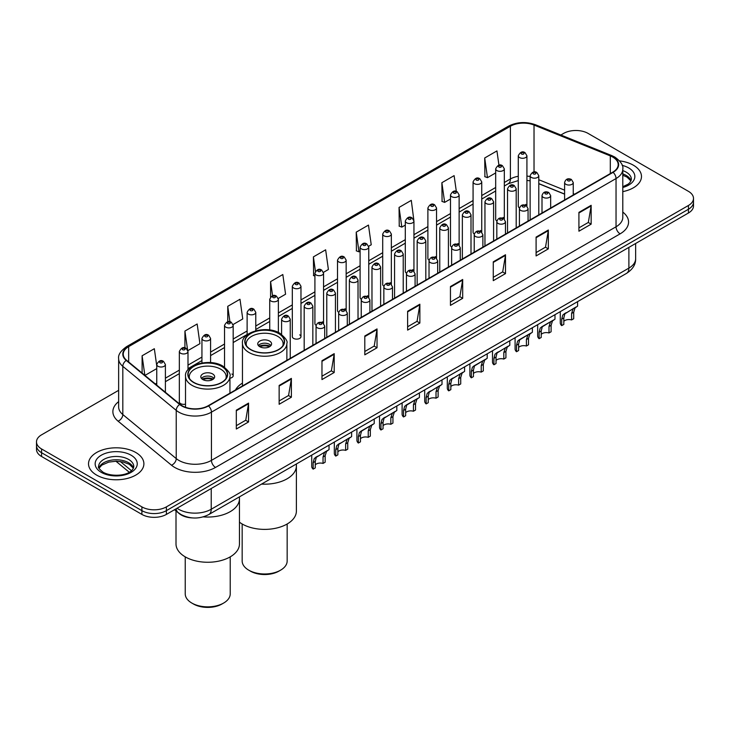 <?xml version="1.0" encoding="UTF-8"?>
<svg xmlns="http://www.w3.org/2000/svg" width="730" height="730" viewBox="0 0 730 730"><rect width="100%" height="100%" fill="white"/><g stroke="black" fill="none" stroke-linecap="round" stroke-linejoin="round"><path stroke-width="1.09" d="M242.46 383.086A30.569 17.648 0 0 0 235.471 389.984M503.061 217.458A4.325 2.5 0 0 1 504.32 219.119L504.33 168.831A4.325 2.5 180 0 1 501.656 171.139A4.325 2.5 180 0 1 496.938 170.601A4.325 2.5 180 0 1 495.679 168.831L495.679 219.228A4.325 2.5 0 0 0 496.893 220.962M481.736 232.167L481.736 181.879A4.325 2.5 180 0 1 479.062 184.188A4.325 2.5 180 0 1 474.345 183.641A4.325 2.5 180 0 1 473.077 181.879L473.077 232.268A4.325 2.5 0 0 0 474.299 234.011M457.865 243.546A4.325 2.5 0 0 1 459.134 245.207L459.134 194.928A4.325 2.5 180 0 1 456.469 197.228A4.325 2.5 180 0 1 451.751 196.689A4.325 2.5 180 0 1 450.483 194.928L450.483 245.316A4.325 2.5 0 0 0 451.706 247.05M435.272 256.595A4.325 2.5 0 0 1 436.54 258.247L436.54 207.968A4.325 2.5 180 0 1 433.866 210.276A4.325 2.5 180 0 1 429.158 209.738A4.325 2.5 180 0 1 427.889 207.968L427.889 258.365A4.325 2.5 0 0 0 429.103 260.099M412.678 269.644A4.325 2.5 0 0 1 413.937 271.295L413.946 221.017A4.325 2.5 180 0 1 411.273 223.325A4.325 2.5 180 0 1 406.564 222.778A4.325 2.5 180 0 1 405.296 221.017L405.296 271.405A4.325 2.5 0 0 0 406.51 273.148M391.353 284.344L391.353 234.056A4.325 2.5 180 0 1 388.679 236.365A4.325 2.5 180 0 1 383.962 235.826A4.325 2.5 180 0 1 382.702 234.056L382.702 284.454A4.325 2.5 0 0 0 383.916 286.187M367.491 295.732A4.325 2.5 0 0 1 368.75 297.384L368.76 247.105A4.325 2.5 180 0 1 366.086 249.414A4.325 2.5 180 0 1 361.368 248.875A4.325 2.5 180 0 1 360.1 247.105L360.1 297.493A4.325 2.5 0 0 0 361.323 299.236M344.888 308.781A4.325 2.5 0 0 1 346.157 310.433L346.157 260.154A4.325 2.5 180 0 1 343.492 262.462A4.325 2.5 180 0 1 338.775 261.915A4.325 2.5 180 0 1 337.506 260.154L337.506 310.542A4.325 2.5 0 0 0 338.729 312.276M322.295 321.82A4.325 2.5 0 0 1 323.563 323.472L323.563 273.193A4.325 2.5 180 0 1 320.89 275.502A4.325 2.5 180 0 1 316.181 274.964A4.325 2.5 180 0 1 314.913 273.193L314.913 323.591A4.325 2.5 0 0 0 316.126 325.325M300.97 336.63L300.97 286.242A4.325 2.5 180 0 1 298.296 288.551A4.325 2.5 180 0 1 293.588 288.003A4.325 2.5 180 0 1 292.319 286.242L292.319 336.63A4.325 2.5 0 0 0 293.588 338.401A4.325 2.5 0 0 0 298.296 338.939A4.325 2.5 0 0 0 300.97 336.63A4.325 2.5 0 0 0 299.702 334.869M187.993 369.873L187.993 351.468A4.325 2.5 180 0 1 185.32 353.776A4.325 2.5 180 0 1 180.611 353.238A4.325 2.5 180 0 1 179.343 351.468L179.343 401.856A4.325 2.5 0 0 0 180.611 403.626A4.325 2.5 0 0 0 185.52 404.119M525.655 204.418A4.325 2.5 0 0 1 526.914 206.07L526.923 155.791A4.325 2.5 180 0 1 524.25 158.1A4.325 2.5 180 0 1 519.541 157.552A4.325 2.5 180 0 1 518.273 155.791L518.273 206.179A4.325 2.5 0 0 0 519.486 207.913M564.6 194.162L538.795 183.732M481.727 232.158A4.325 2.5 0 0 0 480.468 230.507M391.344 284.344A4.325 2.5 0 0 0 390.085 282.683M229.941 378.186A4.325 2.5 0 0 0 233.18 375.767A4.325 2.5 0 0 0 231.912 374.006M192.291 517.908A17.301 9.992 180 0 1 179.325 513.664L174.525 509.713M118.643 390.331L41.564 434.825A17.301 9.992 0 0 0 36.5 441.887L36.5 449.424A17.301 9.992 0 0 0 41.564 456.487L141.903 514.413A17.301 9.992 0 0 0 166.376 514.413L688.436 213.005A17.301 9.992 0 0 0 693.5 205.942L693.5 202.173A17.301 9.992 0 0 1 688.436 209.245A17.301 9.992 0 0 0 693.5 202.173L693.5 198.414A17.301 9.992 0 0 0 688.436 191.342L588.097 133.417A17.301 9.992 0 0 0 563.624 133.417L560.868 135.013M36.5 441.887A17.301 9.992 0 0 0 41.564 448.959L141.903 506.885A17.301 9.992 0 0 0 166.376 506.885L166.376 510.653L688.436 209.245L166.376 510.653A17.301 9.992 0 0 1 141.903 510.653A17.301 9.992 0 0 0 166.376 510.653L166.376 514.413M41.564 448.959L41.564 452.719L141.903 510.653L41.564 452.719A17.301 9.992 0 0 1 36.5 445.656A17.301 9.992 0 0 0 41.564 452.719L41.564 456.487M633.375 165.208A27.685 15.987 0 0 0 619.542 160.874A27.685 15.987 0 0 1 633.375 165.208A27.685 15.987 0 0 1 641.478 176.514A27.685 15.987 0 0 0 633.375 165.208M135.78 452.49A27.685 15.987 0 0 0 105.613 449.023A27.685 15.987 0 0 0 88.522 463.787A27.685 15.987 0 0 0 96.625 475.093A27.685 15.987 0 0 0 126.801 478.561A27.685 15.987 0 0 0 143.892 463.787A27.685 15.987 0 0 0 135.78 452.49A27.685 15.987 0 0 0 105.613 449.023A27.685 15.987 0 0 0 88.522 463.787A27.685 15.987 0 0 0 96.625 475.093A27.685 15.987 0 0 0 126.801 478.561A27.685 15.987 0 0 0 143.892 463.787A27.685 15.987 0 0 0 135.78 452.49M612.771 157.087A18.46 10.658 180 0 1 618.182 164.615A18.46 10.658 180 0 1 612.771 172.152L208.178 405.743A18.46 10.658 180 0 1 180.009 404.32L126.591 360.282A18.46 10.658 180 0 1 123.251 354.169A18.46 10.658 180 0 1 128.662 346.631L510.389 126.244A18.46 10.658 180 0 1 534.022 125.049L610.307 155.892A18.46 10.658 180 0 1 612.771 157.087M613.1 156.895A18.916 10.923 0 0 0 610.572 155.672L534.287 124.83A18.916 10.923 0 0 0 510.06 126.053L128.334 346.44A18.916 10.923 0 0 0 126.217 360.428L179.626 404.475A18.916 10.923 0 0 0 208.506 405.935L613.1 172.344A18.916 10.923 0 0 0 613.1 156.895M236.319 410.169L236.319 429.012L248.556 421.949L248.556 403.106L236.319 410.169M236.319 425.672L245.745 420.224L248.51 403.736A4.617 2.664 -120 0 0 248.556 403.106M245.663 420.279L248.556 421.949M279.143 385.449L279.143 404.283L291.38 397.22L291.38 378.386L279.143 385.449M279.143 400.943L288.569 395.505L291.334 379.007A4.617 2.664 -120 0 0 291.38 378.386M288.487 395.55L291.38 397.22M321.966 360.72L321.966 379.563L334.203 372.501L334.203 353.658L321.966 360.72M321.966 376.215L331.393 370.776L334.157 354.287A4.617 2.664 -120 0 0 334.203 353.658M331.31 370.822L334.203 372.501M364.799 336.001L364.799 354.835L377.036 347.772L377.036 328.929L364.799 336.001M364.799 351.495L374.216 346.057L376.981 329.559A4.617 2.664 -120 0 0 377.036 328.929M374.134 346.102L377.036 347.772M578.917 212.375L578.917 231.209L591.154 224.146L591.154 205.312L578.917 212.375M578.917 227.869L588.343 222.431L591.108 205.933A4.617 2.664 -120 0 0 591.154 205.312M588.261 222.477L591.154 224.146M536.094 237.095L536.094 255.938L548.33 248.875L548.33 230.032L536.094 237.095M536.094 252.598L545.52 247.151L548.285 230.662A4.617 2.664 -120 0 0 548.33 230.032M545.438 247.205L548.33 248.875M493.27 261.824L493.27 280.658L505.507 273.595L505.507 254.761L493.27 261.824M493.27 277.318L502.696 271.879L505.461 255.381A4.617 2.664 -120 0 0 505.507 254.761M502.614 271.925L505.507 273.595M450.446 286.552L450.446 305.386L462.683 298.324L462.683 279.48L450.446 286.552M450.446 302.047L459.873 296.599L462.628 280.11A4.617 2.664 -120 0 0 462.683 279.48M459.791 296.654L462.683 298.324M407.623 311.272L407.623 330.115L419.859 323.043L419.859 304.209L407.623 311.272M407.623 326.766L417.049 321.328L419.805 304.83A4.617 2.664 -120 0 0 419.859 304.209M416.967 321.373L419.859 323.043M622.79 191.625A27.685 15.987 0 0 0 641.478 176.514A27.685 15.987 0 0 1 622.79 191.625M166.376 506.885L688.436 205.477A17.301 9.992 0 0 0 693.5 198.414M233.08 324.531L242.752 318.946L239.987 299.263L227.76 306.326L227.76 321.775M187.884 350.628L199.929 343.675L197.164 323.992L184.927 331.055L184.927 347.9M156.749 365.839L154.34 348.712L142.104 355.775L142.104 373.066M368.65 246.266L371.232 244.769L368.468 225.086L356.231 232.149L356.432 250.874M413.837 220.168L411.291 200.367L399.054 207.429L399.255 226.154M456.332 191.433L454.115 175.638L441.878 182.701L442.079 201.425M498.946 165.217L496.938 150.918L484.711 157.981L484.902 176.706M278.267 298.442L285.576 294.217L282.82 274.535L270.584 281.607L270.584 297.019M323.454 272.354L328.4 269.498L325.644 249.815L313.407 256.878L313.599 275.602M314.913 276.095L313.407 275.529M313.407 256.878L315.442 271.377M356.231 232.149L358.996 251.832L360.1 251.193M358.996 251.832L356.231 250.801M399.054 207.429L401.819 227.112L405.296 225.105M401.819 227.112L399.054 226.081M441.878 182.701L444.643 202.383L450.483 199.016M444.643 202.383L441.878 201.352M484.711 157.981L487.467 177.664L495.679 172.928M487.467 177.664L484.711 176.633M270.584 281.607L272.573 295.778M227.76 306.326L229.923 321.766M184.927 331.055L187.564 349.816M144.951 375.412L156.749 368.604M142.104 355.775L144.85 375.329M261.55 484.09A31.728 18.314 0 0 0 296.389 465.859A31.728 18.314 180 0 1 287.1 478.816A31.728 18.314 180 0 1 261.55 484.09M278.531 333.528A19.61 11.324 0 0 0 257.161 331.073A19.61 11.324 0 0 0 245.052 341.53A19.61 11.324 0 0 0 250.801 349.533A19.61 11.324 0 0 0 272.171 351.988A19.61 11.324 0 0 0 284.28 341.53A19.61 11.324 0 0 0 278.531 333.528M246.512 345.819A18.46 10.658 180 0 1 246.211 343.885A18.46 10.658 180 0 1 257.608 334.039A18.46 10.658 180 0 1 277.719 336.348A18.46 10.658 180 0 1 283.121 343.885A18.46 10.658 180 0 1 282.82 345.819M269.562 341.056A6.926 3.997 0 0 0 262.015 340.189A6.926 3.997 0 0 0 257.745 343.885A6.926 3.997 0 0 0 259.771 346.713A6.926 3.997 0 0 0 267.317 347.58A6.926 3.997 0 0 0 271.587 343.885A6.926 3.997 0 0 0 269.562 341.056M270.976 345.536A6.926 3.997 0 0 0 269.562 344.359A6.926 3.997 0 0 0 258.365 345.536M259.077 346.239A9.225 5.329 180 0 1 269.854 346.075L269.854 346.531M259.834 346.741A8.076 4.663 180 0 1 269.023 346.549L269.854 346.075M268.886 347.051L269.023 346.549M239.458 522.187A31.728 18.314 -0 0 0 287.1 524.03A31.728 18.314 -0 0 0 296.389 511.073L296.389 463.979M242.168 523.994L242.168 560.996A22.493 12.985 -0 0 0 248.757 570.176A22.493 12.985 -0 0 0 280.576 570.176L280.576 570.176A22.493 12.985 -0 0 0 287.164 560.996L287.164 523.994M248.757 570.176L250.39 571.125A20.184 11.653 -0 0 0 278.942 571.125L280.576 570.176L278.942 571.125M203.25 516.867A31.728 18.314 0 0 0 239.458 498.736A31.728 18.314 180 0 1 230.16 511.684A31.728 18.314 180 0 1 203.25 516.867M221.601 366.396A19.61 11.324 0 0 0 200.221 363.941A19.61 11.324 0 0 0 188.121 374.399A19.61 11.324 0 0 0 193.861 382.41A19.61 11.324 0 0 0 215.231 384.865A19.61 11.324 0 0 0 227.34 374.399A19.61 11.324 0 0 0 221.601 366.396M189.581 378.688A18.46 10.658 180 0 1 189.271 376.762A18.46 10.658 180 0 1 200.668 366.916A18.46 10.658 180 0 1 220.779 369.225A18.46 10.658 180 0 1 226.19 376.762A18.46 10.658 180 0 1 225.88 378.688M212.622 373.933A6.926 3.997 0 0 0 205.084 373.066A6.926 3.997 0 0 0 200.805 376.762A6.926 3.997 0 0 0 202.84 379.582A6.926 3.997 0 0 0 210.377 380.449A6.926 3.997 0 0 0 214.647 376.762A6.926 3.997 0 0 0 212.622 373.933M214.036 378.405A6.926 3.997 0 0 0 212.622 377.227A6.926 3.997 0 0 0 201.425 378.405M202.137 379.116A9.225 5.329 180 0 1 212.914 378.943L212.914 379.408M202.894 379.618A8.076 4.663 180 0 1 212.083 379.427L212.914 378.943M211.946 379.928L212.083 379.427M176.003 510.927L176.003 543.95A31.728 18.314 -0 0 0 195.585 560.868A31.728 18.314 -0 0 0 230.16 556.899A31.728 18.314 -0 0 0 239.458 543.95L239.458 496.847M185.237 556.862L185.237 593.873A22.493 12.985 -0 0 0 191.826 603.053A22.493 12.985 -0 0 0 223.636 603.053L223.636 603.053A22.493 12.985 -0 0 0 230.224 593.873L230.224 556.862M191.826 603.053L193.45 603.993A20.184 11.653 -0 0 0 222.002 603.993L223.636 603.053L222.002 603.993M563.815 321.346A5.767 3.331 180 0 1 571.599 319.932L571.599 313.471L573.004 309.109L573.999 308.179L564.847 313.818L563.815 317.961L563.815 324.421L561.708 325.635A8.651 4.991 180 0 1 560.275 322.879L560.275 311.619M561.708 325.635L561.708 319.174L562.812 314.995L574.702 307.777M577.585 301.636L577.585 306.116L575.048 307.932L573.698 312.257L573.698 318.718L571.599 319.932M564.089 313.9L566.188 312.695L564.089 313.9M541.222 334.386A5.767 3.331 180 0 1 548.996 332.971L548.996 326.52L550.411 322.149L551.405 321.227L543.595 325.735L542.253 326.857L541.222 331.009L541.222 337.47L539.114 338.684A8.651 4.991 180 0 1 537.682 335.928L537.682 324.668M539.114 338.684L539.114 332.223L540.218 328.035L552.099 320.826M554.983 314.676L554.983 319.156L552.455 320.972L551.104 325.306L551.104 331.758L548.996 332.971M541.496 326.949L543.595 325.735L541.496 326.949M518.629 347.434A5.767 3.331 180 0 1 526.403 346.02L526.403 339.56L527.817 335.198L528.812 334.267L520.992 338.784L519.66 339.906L518.629 344.058L518.629 350.51L516.521 351.732A8.651 4.991 180 0 1 515.088 348.976L515.088 337.716M516.521 351.732L516.521 345.272L517.625 341.083L529.505 333.865M532.389 327.724L532.389 332.205L529.852 334.021L528.511 338.346L528.511 344.806L526.403 346.02M518.902 339.998L520.992 338.784L518.902 339.998M496.026 360.483A5.767 3.331 180 0 1 503.81 359.069L503.81 352.608L505.224 348.246L506.219 347.316L497.066 352.955L496.026 357.098L496.026 363.558L493.927 364.772A8.651 4.991 180 0 1 492.495 362.016L492.495 350.756M493.927 364.772L493.927 358.311L495.022 354.132L506.912 346.914M509.795 340.764L509.795 345.254L507.259 347.069L505.917 351.395L505.917 357.855L503.81 359.069M496.3 353.037L498.398 351.833L496.3 353.037M473.432 373.523A5.767 3.331 180 0 1 481.216 372.108L481.216 365.648L482.63 361.286L483.625 360.365L475.805 364.872L474.473 365.995L473.432 370.147L473.432 376.607L471.334 377.821A8.651 4.991 180 0 1 469.892 375.065L469.892 363.805M471.334 377.821L471.334 371.36L472.429 367.172L484.318 359.963M487.202 353.813L487.202 358.293L484.665 360.109L483.315 364.434L483.315 370.895L481.216 372.108M473.706 366.086L475.805 364.872L473.706 366.086M450.839 386.571A5.767 3.331 180 0 1 458.623 385.157L458.623 378.697L460.028 374.335L461.022 373.404L451.87 379.043L450.839 383.186L450.839 389.647L448.731 390.86A8.651 4.991 180 0 1 447.298 388.114L447.298 376.853M448.731 390.86L448.731 384.409L449.835 380.221L461.716 373.003M464.608 366.862L464.608 371.342L462.072 373.158L460.721 377.483L460.721 383.943L458.623 385.157M451.113 379.135L453.211 377.921L451.113 379.135M428.245 399.611A5.767 3.331 180 0 1 436.02 398.206L436.02 391.745L437.434 387.374L438.429 386.453L429.276 392.092L428.245 396.235L428.245 402.695L426.137 403.909A8.651 4.991 180 0 1 424.705 401.153L424.705 389.893M426.137 403.909L426.137 397.448L427.242 393.269L439.122 386.051M442.006 379.901L442.006 384.382L439.478 386.197L438.128 390.532L438.128 396.992L436.02 398.206M428.519 392.174L430.618 390.961L428.519 392.174M405.652 412.66A5.767 3.331 180 0 1 413.426 411.245L413.426 404.785L414.841 400.423L415.835 399.493L408.015 404.009L406.683 405.132L405.652 409.284L405.652 415.744L403.544 416.958A8.651 4.991 180 0 1 402.111 414.202L402.111 402.942M403.544 416.958L403.544 410.497L404.648 406.309L416.529 399.1M419.412 392.95L419.412 397.43L416.876 399.246L415.534 403.571L415.534 410.032L413.426 411.245M405.926 405.223L408.015 404.009L405.926 405.223M383.049 425.709A5.767 3.331 180 0 1 390.833 424.294L390.833 417.834L392.247 413.472L393.242 412.541L384.089 418.18L383.049 422.323L383.049 428.784L380.951 429.997A8.651 4.991 180 0 1 379.518 427.242L379.518 415.981M380.951 429.997L380.951 423.537L382.046 419.358L393.935 412.14M396.819 405.999L396.819 410.479L394.282 412.295L392.941 416.62L392.941 423.081L390.833 424.294M383.323 418.263L385.422 417.058L383.323 418.263M360.456 438.748A5.767 3.331 180 0 1 368.239 437.334L368.239 430.882L369.654 426.512L370.648 425.59L362.828 430.098L361.496 431.22L360.456 435.372L360.456 441.832L358.357 443.046A8.651 4.991 180 0 1 356.915 440.29L356.915 429.03M358.357 443.046L358.357 436.586L359.452 432.397L371.342 425.188M374.225 419.038L374.225 423.519L371.689 425.334L370.338 429.66L370.338 436.12L368.239 437.334M360.729 431.311L362.828 430.098L360.729 431.311M337.862 451.797A5.767 3.331 180 0 1 345.646 450.383L345.646 443.922L347.051 439.56L348.046 438.63L338.893 444.269L337.862 448.421L337.862 454.872L335.754 456.095A8.651 4.991 180 0 1 334.322 453.339L334.322 442.079M335.754 456.095L335.754 449.634L336.858 445.446L348.739 438.228M351.632 432.087L351.632 436.567L349.095 438.383L347.745 442.709L347.745 449.169L345.646 450.383M338.136 444.36L340.235 443.147L338.136 444.36M315.269 464.846A5.767 3.331 180 0 1 323.043 463.431L323.043 456.971L324.458 452.609L325.452 451.678L316.3 457.318L315.269 461.46L315.269 467.921L313.161 469.135A8.651 4.991 180 0 1 311.728 466.379L311.728 455.118M313.161 469.135L313.161 462.674L314.265 458.495L326.146 451.277M329.029 445.127L329.029 449.616L326.502 451.432L325.151 455.757L325.151 462.218L323.043 463.431M315.543 457.4L317.641 456.195L315.543 457.4M177.061 508.244A23.068 13.322 0 0 0 178.613 509.239A23.068 13.322 0 0 0 211.235 509.239L628.886 268.111A23.068 13.322 0 0 0 635.638 258.694C635.812 264.415 632.764 269.315 626.495 273.394L208.844 514.522A11.534 6.661 60 0 0 211.235 509.239L211.235 488.516M628.886 247.388L628.886 268.111A11.534 6.661 60 0 1 626.495 273.394M176.122 508.792A11.534 7.72 129.5 0 0 178.138 512.542L174.634 509.649M688.436 213.005L688.436 205.477M141.903 514.413L141.903 506.885M120.258 461.479L131.464 470.722M622.79 212.083A28.844 16.653 180 0 1 620.117 233.846L215.523 467.437A5.767 3.331 60 0 1 211.445 460.374L616.038 226.784A23.068 13.322 0 0 0 622.79 217.367L622.79 169.141A23.068 13.322 180 0 1 616.038 178.558A5.767 3.331 -120 0 0 613.1 172.344M215.523 467.437A28.844 16.653 180 0 1 174.735 467.437A28.844 16.653 180 0 1 171.504 465.22L118.087 421.173A28.844 16.653 180 0 1 118.643 401.637M178.814 460.374A23.068 13.322 0 0 0 211.445 460.374L211.445 412.149A23.068 13.322 180 0 1 176.231 410.37L122.813 366.332A23.068 13.322 180 0 1 118.643 358.685L118.643 406.911A23.068 13.322 0 0 0 122.813 414.558L176.231 458.595A23.068 13.322 0 0 0 178.814 460.374M622.79 169.141C623.566 165.537 620.911 161.512 614.842 157.078L611.813 155.609A5.767 2.701 112 0 0 610.572 155.672M611.813 155.609L535.528 124.766C525.974 121.39 516.904 121.883 508.317 126.244A5.767 3.331 60 0 1 510.06 126.053M128.334 346.44A5.767 3.331 -120 0 0 126.591 346.631C120.605 350.929 117.95 354.953 118.643 358.685M126.217 360.428A5.767 3.86 129.5 0 0 122.813 366.332L122.813 414.558A5.767 3.86 -50.5 0 1 118.087 421.173M535.528 124.766A5.767 2.701 112 0 0 534.287 124.83M179.626 404.475A5.767 3.86 129.5 0 0 176.231 410.37L176.231 458.595A5.767 3.86 -50.5 0 1 171.504 465.22M208.506 405.935A5.767 3.331 60 0 1 211.445 412.149L616.038 178.558L616.038 226.784A5.767 3.331 60 0 0 620.117 233.846M128.662 346.631L128.662 361.989M610.307 155.892L610.307 173.576M534.022 125.049L534.022 171.988M574.592 194.198L573.251 193.66M564.6 190.156L538.795 179.726M530.135 176.596A18.46 10.658 0 0 0 526.923 176.058M518.273 176.295A18.46 10.658 0 0 0 510.389 178.987L504.33 182.491M510.389 126.244L510.389 178.987A10.384 5.995 60 0 1 508.235 183.741L504.33 186.004M495.679 187.482L481.736 195.54M473.077 200.531L459.134 208.579M450.483 213.58L436.54 221.628M427.889 226.619L413.946 234.668M405.296 239.668L391.353 247.716M382.702 252.708L368.76 260.765M360.1 265.757L346.157 273.805M337.506 278.805L323.563 286.853M314.913 291.845L300.97 299.902M292.319 304.894L278.376 312.942M269.726 317.942L255.774 325.991M247.123 330.982L233.18 339.03M224.53 344.031L210.587 352.079M201.936 357.07L187.993 365.128M179.343 370.119L165.4 378.167M156.749 383.168L155.335 383.98M407.623 311.874L419.805 304.83M450.446 287.146L462.628 280.11M493.27 262.417L505.461 255.381M536.094 237.697L548.285 230.662M578.917 212.968L591.108 205.933M364.799 336.594L376.981 329.559M321.966 361.323L334.157 354.287M279.143 386.042L291.334 379.007M236.319 410.771L248.51 403.736M631.085 180.785A17.584 10.147 0 0 0 626.221 175.456A17.584 10.147 0 0 0 622.79 173.913M622.79 186.716L628.11 184.179L629.935 182.573L631.377 179.334A17.584 10.147 0 0 0 626.221 172.161A17.584 10.147 0 0 0 622.79 170.619M622.79 187.491A21.042 12.145 0 0 0 628.676 167.918A21.042 12.145 0 0 0 622.17 165.363M250.6 349.652A19.902 11.488 0 0 0 278.741 349.652A19.902 11.488 0 0 0 278.741 333.409A19.902 11.488 0 0 0 250.6 333.409A19.902 11.488 0 0 0 250.6 349.652M286.872 360.31L286.872 343.41A22.21 12.821 180 0 1 273.166 355.264A22.21 12.821 180 0 1 248.966 352.48A22.21 12.821 180 0 1 242.46 343.41L242.46 385.951M193.66 382.529A19.902 11.488 0 0 0 221.801 382.529A19.902 11.488 0 0 0 221.801 366.277A19.902 11.488 0 0 0 193.66 366.277A19.902 11.488 0 0 0 193.66 382.529M229.941 393.187L229.941 376.288A22.21 12.821 180 0 1 216.226 388.132A22.21 12.821 180 0 1 192.026 385.349A22.21 12.821 180 0 1 185.52 376.288L185.52 407.313M133.49 468.067A17.584 10.147 0 0 0 128.635 462.738A17.584 10.147 0 0 0 110.987 460.219A17.584 10.147 0 0 0 98.915 468.067M128.635 459.435A17.584 10.147 0 0 0 109.482 457.236A17.584 10.147 0 0 0 98.623 466.616C97.701 467.163 99.18 469.025 103.058 472.21C112.091 477.493 132.194 476.024 133.791 466.616A17.584 10.147 0 0 0 128.635 459.435M101.324 472.383A21.042 12.145 0 0 0 131.081 472.383A21.042 12.145 0 0 0 131.081 455.201A21.042 12.145 0 0 0 101.324 455.201A21.042 12.145 0 0 0 101.324 472.383M565.869 184.307A4.325 2.5 180 0 1 564.6 182.536C565.704 178.987 567.967 177.956 571.389 179.452L573.251 182.536A4.325 2.5 180 0 1 570.586 184.845A4.325 2.5 180 0 1 565.869 184.307M569.947 179.598A1.442 0.83 0 0 0 567.913 179.598A1.442 0.83 0 0 0 567.913 180.775A1.442 0.83 0 0 0 569.947 180.775A1.442 0.83 0 0 0 569.947 179.598M573.999 308.179L576.098 306.965M571.599 313.471L573.698 312.257M561.708 319.174L563.815 317.961M543.275 197.346A4.325 2.5 180 0 1 542.007 195.585C543.111 192.036 545.374 191.004 548.796 192.501L550.657 195.585A4.325 2.5 180 0 1 547.993 197.894A4.325 2.5 180 0 1 543.275 197.346M547.354 192.638A1.442 0.83 0 0 0 545.31 192.638A1.442 0.83 0 0 0 545.31 193.815A1.442 0.83 0 0 0 547.354 193.815A1.442 0.83 0 0 0 547.354 192.638M551.405 321.227L553.504 320.014M548.996 326.52L551.104 325.306M539.114 332.223L541.222 331.009M520.682 210.395A4.325 2.5 180 0 1 519.413 208.625C520.517 205.075 522.78 204.053 526.202 205.541L528.064 208.625A4.325 2.5 180 0 1 525.39 210.933A4.325 2.5 180 0 1 520.682 210.395M524.76 205.687A1.442 0.83 0 0 0 522.716 205.687A1.442 0.83 0 0 0 522.716 206.864A1.442 0.83 0 0 0 524.76 206.864A1.442 0.83 0 0 0 524.76 205.687M528.812 334.267L530.911 333.062M526.403 339.56L528.511 338.346M516.521 345.272L518.629 344.058M498.088 223.444A4.325 2.5 180 0 1 496.82 221.674C497.924 218.124 500.187 217.093 503.609 218.589L505.47 221.674A4.325 2.5 180 0 1 502.797 223.982A4.325 2.5 180 0 1 498.088 223.444M502.167 218.726A1.442 0.83 0 0 0 500.123 218.726A1.442 0.83 0 0 0 500.123 219.903A1.442 0.83 0 0 0 502.167 219.903A1.442 0.83 0 0 0 502.167 218.726M506.219 347.316L508.317 346.102M503.81 352.608L505.917 351.395M493.927 358.311L496.026 357.098M475.486 236.484A4.325 2.5 180 0 1 474.226 234.722C475.33 231.173 477.593 230.142 481.006 231.629L482.877 234.722A4.325 2.5 180 0 1 480.203 237.031A4.325 2.5 180 0 1 475.486 236.484M479.564 231.775A1.442 0.83 0 0 0 477.53 231.775A1.442 0.83 0 0 0 477.53 232.952A1.442 0.83 0 0 0 479.564 232.952A1.442 0.83 0 0 0 479.564 231.775M483.625 360.365L485.724 359.151M481.216 365.648L483.315 364.434M471.334 371.36L473.432 370.147M452.892 249.532A4.325 2.5 180 0 1 451.624 247.762C452.728 244.212 454.991 243.19 458.413 244.678L460.274 247.762A4.325 2.5 180 0 1 457.61 250.071A4.325 2.5 180 0 1 452.892 249.532M456.971 244.824A1.442 0.83 0 0 0 454.936 244.824A1.442 0.83 0 0 0 454.936 246.001A1.442 0.83 0 0 0 456.971 246.001A1.442 0.83 0 0 0 456.971 244.824M461.022 373.404L463.121 372.2M458.623 378.697L460.721 377.483M448.731 384.409L450.839 383.186M430.298 262.572A4.325 2.5 180 0 1 429.03 260.811C430.134 257.261 432.397 256.23 435.819 257.726L437.681 260.811A4.325 2.5 180 0 1 435.016 263.119A4.325 2.5 180 0 1 430.298 262.572M434.377 257.863A1.442 0.83 0 0 0 432.333 257.863A1.442 0.83 0 0 0 432.333 259.041A1.442 0.83 0 0 0 434.377 259.041A1.442 0.83 0 0 0 434.377 257.863M438.429 386.453L440.528 385.239M436.02 391.745L438.128 390.532M426.137 397.448L428.245 396.235M407.705 275.621A4.325 2.5 180 0 1 406.437 273.86C407.541 270.31 409.804 269.279 413.226 270.766L415.087 273.86A4.325 2.5 180 0 1 412.413 276.159A4.325 2.5 180 0 1 407.705 275.621M411.784 270.912A1.442 0.83 0 0 0 409.74 270.912A1.442 0.83 0 0 0 409.74 272.089A1.442 0.83 0 0 0 411.784 272.089A1.442 0.83 0 0 0 411.784 270.912M415.835 399.493L417.934 398.288M413.426 404.785L415.534 403.571M403.544 410.497L405.652 409.284M385.112 288.669A4.325 2.5 180 0 1 383.843 286.899C384.947 283.349 387.21 282.318 390.632 283.815L392.494 286.899A4.325 2.5 180 0 1 389.82 289.208A4.325 2.5 180 0 1 385.112 288.669M389.19 283.961A1.442 0.83 0 0 0 387.146 283.961A1.442 0.83 0 0 0 387.146 285.138A1.442 0.83 0 0 0 389.19 285.138A1.442 0.83 0 0 0 389.19 283.961M393.242 412.541L395.341 411.328M390.833 417.834L392.941 416.62M380.951 423.537L383.049 422.323M362.509 301.709A4.325 2.5 180 0 1 361.24 299.948C362.354 296.398 364.617 295.367 368.029 296.864L369.9 299.948A4.325 2.5 180 0 1 367.226 302.257A4.325 2.5 180 0 1 362.509 301.709M366.588 297A1.442 0.83 0 0 0 364.553 297A1.442 0.83 0 0 0 364.553 298.178A1.442 0.83 0 0 0 366.588 298.178A1.442 0.83 0 0 0 366.588 297M370.648 425.59L372.738 424.376M368.239 430.882L370.338 429.66M358.357 436.586L360.456 435.372M339.915 314.758A4.325 2.5 180 0 1 338.647 312.988C339.751 309.438 342.014 308.416 345.436 309.903L347.298 312.988A4.325 2.5 180 0 1 344.633 315.296A4.325 2.5 180 0 1 339.915 314.758M343.994 310.049A1.442 0.83 0 0 0 341.959 310.049A1.442 0.83 0 0 0 341.959 311.226A1.442 0.83 0 0 0 343.994 311.226A1.442 0.83 0 0 0 343.994 310.049M348.046 438.63L350.144 437.425M345.646 443.922L347.745 442.709M335.754 449.634L337.862 448.421M317.322 327.807A4.325 2.5 180 0 1 316.053 326.036C317.158 322.487 319.421 321.455 322.843 322.952L324.704 326.036A4.325 2.5 180 0 1 322.04 328.345A4.325 2.5 180 0 1 317.322 327.807M321.401 323.089A1.442 0.83 0 0 0 319.357 323.089A1.442 0.83 0 0 0 319.357 324.266A1.442 0.83 0 0 0 321.401 324.266A1.442 0.83 0 0 0 321.401 323.089M325.452 451.678L327.551 450.465M323.043 456.971L325.151 455.757M313.161 462.674L315.269 461.46M538.795 214.866L538.795 175.684A4.325 2.5 180 0 1 536.121 177.992A4.325 2.5 180 0 1 531.404 177.454A4.325 2.5 180 0 1 530.135 175.684L530.135 219.858M533.447 173.922A1.442 0.83 0 0 0 535.482 173.922A1.442 0.83 0 0 0 535.482 172.745A1.442 0.83 0 0 0 533.447 172.745A1.442 0.83 0 0 0 533.447 173.922M516.192 227.915L516.192 188.732A4.325 2.5 180 0 1 513.528 191.041A4.325 2.5 180 0 1 508.81 190.493A4.325 2.5 180 0 1 507.542 188.732L507.542 232.906M510.854 186.962A1.442 0.83 0 0 0 512.889 186.962A1.442 0.83 0 0 0 512.889 185.785A1.442 0.83 0 0 0 510.854 185.785A1.442 0.83 0 0 0 510.854 186.962M493.599 240.955L493.599 201.772A4.325 2.5 180 0 1 490.934 204.081A4.325 2.5 180 0 1 486.216 203.542A4.325 2.5 180 0 1 484.948 201.772L484.948 245.955M488.251 200.011A1.442 0.83 0 0 0 490.295 200.011A1.442 0.83 0 0 0 490.295 198.834A1.442 0.83 0 0 0 488.251 198.834A1.442 0.83 0 0 0 488.251 200.011M471.005 254.004L471.005 214.821A4.325 2.5 180 0 1 468.332 217.129A4.325 2.5 180 0 1 463.623 216.591A4.325 2.5 180 0 1 462.355 214.821L462.355 258.995M465.658 213.06A1.442 0.83 0 0 0 467.702 213.06A1.442 0.83 0 0 0 467.702 211.882A1.442 0.83 0 0 0 465.658 211.882A1.442 0.83 0 0 0 465.658 213.06M448.412 267.052L448.412 227.869A4.325 2.5 180 0 1 445.738 230.178A4.325 2.5 180 0 1 441.02 229.631A4.325 2.5 180 0 1 439.761 227.869L439.761 272.044M443.064 226.099A1.442 0.83 0 0 0 445.099 226.099A1.442 0.83 0 0 0 445.099 224.922A1.442 0.83 0 0 0 443.064 224.922A1.442 0.83 0 0 0 443.064 226.099M425.818 280.092L425.818 240.909A4.325 2.5 180 0 1 423.144 243.218A4.325 2.5 180 0 1 418.427 242.679A4.325 2.5 180 0 1 417.159 240.909L417.159 285.092M420.471 239.148A1.442 0.83 0 0 0 422.506 239.148A1.442 0.83 0 0 0 422.506 237.971A1.442 0.83 0 0 0 420.471 237.971A1.442 0.83 0 0 0 420.471 239.148M403.215 293.141L403.215 253.958A4.325 2.5 180 0 1 400.551 256.266A4.325 2.5 180 0 1 395.833 255.728A4.325 2.5 180 0 1 394.565 253.958L394.565 298.132M397.877 252.188A1.442 0.83 0 0 0 399.912 252.188A1.442 0.83 0 0 0 399.912 251.01A1.442 0.83 0 0 0 397.877 251.01A1.442 0.83 0 0 0 397.877 252.188M380.622 306.18L380.622 267.007A4.325 2.5 180 0 1 377.957 269.306A4.325 2.5 180 0 1 373.24 268.768A4.325 2.5 180 0 1 371.971 267.007L371.971 311.181M375.275 265.236A1.442 0.83 0 0 0 377.319 265.236A1.442 0.83 0 0 0 377.319 264.059A1.442 0.83 0 0 0 375.275 264.059A1.442 0.83 0 0 0 375.275 265.236M358.029 319.229L358.029 280.046A4.325 2.5 180 0 1 355.355 282.355A4.325 2.5 180 0 1 350.646 281.816A4.325 2.5 180 0 1 349.378 280.046L349.378 324.22M352.681 278.285A1.442 0.83 0 0 0 354.725 278.285A1.442 0.83 0 0 0 354.725 277.108A1.442 0.83 0 0 0 352.681 277.108A1.442 0.83 0 0 0 352.681 278.285M335.435 332.278L335.435 293.095A4.325 2.5 180 0 1 332.761 295.404A4.325 2.5 180 0 1 328.044 294.856A4.325 2.5 180 0 1 326.784 293.095L326.784 337.269M330.088 291.325A1.442 0.83 0 0 0 332.123 291.325A1.442 0.83 0 0 0 332.123 290.148A1.442 0.83 0 0 0 330.088 290.148A1.442 0.83 0 0 0 330.088 291.325M312.841 345.317L312.841 306.135A4.325 2.5 180 0 1 310.168 308.443A4.325 2.5 180 0 1 305.45 307.905A4.325 2.5 180 0 1 304.182 306.135L304.182 350.318M307.494 304.373A1.442 0.83 0 0 0 309.529 304.373A1.442 0.83 0 0 0 309.529 303.196A1.442 0.83 0 0 0 307.494 303.196A1.442 0.83 0 0 0 307.494 304.373M290.239 358.366L290.239 319.183A4.325 2.5 180 0 1 287.574 321.492A4.325 2.5 180 0 1 282.857 320.954A4.325 2.5 180 0 1 281.588 319.183L281.588 334.395M284.901 317.422A1.442 0.83 0 0 0 286.936 317.422A1.442 0.83 0 0 0 286.936 316.245A1.442 0.83 0 0 0 284.901 316.245A1.442 0.83 0 0 0 284.901 317.422M521.576 154.021A1.442 0.83 0 0 0 523.62 154.021A1.442 0.83 0 0 0 523.62 152.844A1.442 0.83 0 0 0 521.576 152.844A1.442 0.83 0 0 0 521.576 154.021M498.982 167.07A1.442 0.83 0 0 0 501.017 167.07A1.442 0.83 0 0 0 501.017 165.893A1.442 0.83 0 0 0 498.982 165.893A1.442 0.83 0 0 0 498.982 167.07M476.389 180.109A1.442 0.83 0 0 0 478.424 180.109A1.442 0.83 0 0 0 478.424 178.932A1.442 0.83 0 0 0 476.389 178.932A1.442 0.83 0 0 0 476.389 180.109M453.786 193.158A1.442 0.83 0 0 0 455.83 193.158A1.442 0.83 0 0 0 455.83 191.981A1.442 0.83 0 0 0 453.786 191.981A1.442 0.83 0 0 0 453.786 193.158M431.193 206.207A1.442 0.83 0 0 0 433.237 206.207A1.442 0.83 0 0 0 433.237 205.03A1.442 0.83 0 0 0 431.193 205.03A1.442 0.83 0 0 0 431.193 206.207M408.599 219.246A1.442 0.83 0 0 0 410.643 219.246A1.442 0.83 0 0 0 410.643 218.069A1.442 0.83 0 0 0 408.599 218.069A1.442 0.83 0 0 0 408.599 219.246M386.006 232.295A1.442 0.83 0 0 0 388.041 232.295A1.442 0.83 0 0 0 388.041 231.118A1.442 0.83 0 0 0 386.006 231.118A1.442 0.83 0 0 0 386.006 232.295M363.412 245.335A1.442 0.83 0 0 0 365.447 245.335A1.442 0.83 0 0 0 365.447 244.158A1.442 0.83 0 0 0 363.412 244.158A1.442 0.83 0 0 0 363.412 245.335M340.81 258.384A1.442 0.83 0 0 0 342.854 258.384A1.442 0.83 0 0 0 342.854 257.206A1.442 0.83 0 0 0 340.81 257.206A1.442 0.83 0 0 0 340.81 258.384M318.216 271.432A1.442 0.83 0 0 0 320.26 271.432A1.442 0.83 0 0 0 320.26 270.255A1.442 0.83 0 0 0 318.216 270.255A1.442 0.83 0 0 0 318.216 271.432M295.623 284.472A1.442 0.83 0 0 0 297.667 284.472A1.442 0.83 0 0 0 297.667 283.295A1.442 0.83 0 0 0 295.623 283.295A1.442 0.83 0 0 0 295.623 284.472M278.376 332.497L278.376 299.291A4.325 2.5 180 0 1 275.703 301.59A4.325 2.5 180 0 1 270.985 301.052A4.325 2.5 180 0 1 269.726 299.291L269.726 329.969M273.029 297.521A1.442 0.83 0 0 0 275.064 297.521A1.442 0.83 0 0 0 275.064 296.344A1.442 0.83 0 0 0 273.029 296.344A1.442 0.83 0 0 0 273.029 297.521M255.774 330.745L255.774 312.33A4.325 2.5 180 0 1 253.109 314.639A4.325 2.5 180 0 1 248.392 314.101A4.325 2.5 180 0 1 247.123 312.33L247.123 334.86M250.436 310.569A1.442 0.83 0 0 0 252.47 310.569A1.442 0.83 0 0 0 252.47 309.392A1.442 0.83 0 0 0 250.436 309.392A1.442 0.83 0 0 0 250.436 310.569M233.18 375.767L233.18 325.379A4.325 2.5 180 0 1 230.516 327.688A4.325 2.5 180 0 1 225.798 327.14A4.325 2.5 180 0 1 224.53 325.379L224.53 367.172M227.833 323.609A1.442 0.83 0 0 0 229.877 323.609A1.442 0.83 0 0 0 229.877 322.432A1.442 0.83 0 0 0 227.833 322.432A1.442 0.83 0 0 0 227.833 323.609M210.587 362.6L210.587 338.419A4.325 2.5 180 0 1 207.913 340.727A4.325 2.5 180 0 1 203.205 340.189A4.325 2.5 180 0 1 201.936 338.419L201.936 362.956M205.239 336.658A1.442 0.83 0 0 0 207.284 336.658A1.442 0.83 0 0 0 207.284 335.481A1.442 0.83 0 0 0 205.239 335.481A1.442 0.83 0 0 0 205.239 336.658M182.646 349.697A1.442 0.83 0 0 0 184.69 349.697A1.442 0.83 0 0 0 184.69 348.52A1.442 0.83 0 0 0 182.646 348.52A1.442 0.83 0 0 0 182.646 349.697M165.4 392.275L165.4 364.516A4.325 2.5 180 0 1 162.726 366.825A4.325 2.5 180 0 1 158.008 366.277A4.325 2.5 180 0 1 156.749 364.516L156.749 385.139M160.053 362.746A1.442 0.83 0 0 0 162.087 362.746A1.442 0.83 0 0 0 162.087 361.569A1.442 0.83 0 0 0 160.053 361.569A1.442 0.83 0 0 0 160.053 362.746M208.844 514.522C199.564 519.185 190.284 519.185 180.994 514.522L178.138 512.542M635.638 258.694L635.638 243.491M129.274 472.255L115.906 461.223M508.317 126.244L126.591 346.631M530.135 180.839L526.923 180.41M518.273 180.602L508.235 183.741M495.679 190.995L481.736 199.044M473.077 204.044L459.134 212.092M450.483 217.084L436.54 225.141M427.889 230.132L413.946 238.181M405.296 243.181L391.353 251.23M382.702 256.221L368.76 264.269M360.1 269.27L346.157 277.318M337.506 282.309L323.563 290.367M314.913 295.358L300.97 303.406M292.319 308.407L278.376 316.455M269.726 321.446L255.774 329.504M247.123 334.495L233.18 342.543M224.53 347.544L210.587 355.592M201.936 360.584L187.993 368.632M179.343 373.632L165.4 381.68M564.6 194.043L538.795 183.604M630.994 180.985L626.942 177.043L622.79 175.255M286.872 343.41C287.967 341.403 285.64 338.036 279.891 333.291C266.614 324.813 240.863 332.214 242.46 343.41M283.121 343.885L283.121 345.354M246.211 343.885L246.211 345.354M229.941 376.288C231.036 374.28 228.709 370.904 222.951 366.168C209.683 357.691 183.923 365.082 185.52 376.288M226.19 376.762L226.19 378.231M189.271 376.762L189.271 378.231M133.407 468.268L129.356 464.316L123.169 461.99L116.189 461.223L108.752 462.108L101.808 465.12L99.006 468.268M564.6 199.965L564.6 182.536M573.251 194.974L573.251 182.536M542.007 213.014L542.007 195.585M550.657 208.013L550.657 195.585M519.413 226.054L519.413 208.625M528.064 221.062L528.064 208.625M496.82 239.102L496.82 221.674M505.47 234.102L505.47 221.674M474.226 252.142L474.226 234.722M482.877 247.151L482.877 234.722M451.624 265.191L451.624 247.762M460.274 260.199L460.274 247.762M429.03 278.24L429.03 260.811M437.681 273.239L437.681 260.811M406.437 291.279L406.437 273.86M415.087 286.288L415.087 273.86M383.843 304.328L383.843 286.899M392.494 299.327L392.494 286.899M361.24 317.377L361.24 299.948M369.9 312.376L369.9 299.948M338.647 330.416L338.647 312.988M347.298 325.425L347.298 312.988M316.053 343.465L316.053 326.036M324.704 338.464L324.704 326.036M538.795 175.684L536.924 172.599C534.415 170.784 532.152 171.815 530.135 175.684M516.192 188.732L514.331 185.648C511.821 183.832 509.558 184.863 507.542 188.732M493.599 201.772L491.737 198.688C489.228 196.881 486.965 197.903 484.948 201.772M471.005 214.821L469.144 211.736C466.634 209.921 464.371 210.952 462.355 214.821M448.412 227.869L446.541 224.776C444.032 222.969 441.778 224 439.761 227.869M425.818 240.909L423.947 237.825C421.438 236.018 419.175 237.04 417.159 240.909M403.215 253.958L401.354 250.874C398.845 249.058 396.582 250.089 394.565 253.958M380.622 267.007L378.76 263.913C376.251 262.106 373.988 263.138 371.971 267.007M358.029 280.046L356.167 276.962C353.658 275.146 351.395 276.177 349.378 280.046M335.435 293.095L333.564 290.011C331.055 288.195 328.801 289.226 326.784 293.095M312.841 306.135L310.971 303.05C308.462 301.244 306.198 302.266 304.182 306.135M290.239 319.183L288.377 316.099C285.868 314.283 283.605 315.314 281.588 319.183M526.923 155.791L525.062 152.698C522.552 150.891 520.289 151.922 518.273 155.791M504.33 168.831L502.459 165.746C499.95 163.931 497.687 164.962 495.679 168.831M481.736 181.879L479.865 178.795C477.356 176.979 475.093 178.011 473.077 181.879M459.134 194.928L457.272 191.835C454.763 190.028 452.5 191.05 450.483 194.928M436.54 207.968L434.678 204.884C432.169 203.068 429.906 204.099 427.889 207.968M413.946 221.017L412.085 217.932C409.576 216.117 407.313 217.148 405.296 221.017M391.353 234.056L389.482 230.972C386.973 229.165 384.71 230.187 382.702 234.056M368.76 247.105L366.889 244.021C364.38 242.205 362.116 243.236 360.1 247.105M346.157 260.154L344.295 257.06C341.786 255.254 339.523 256.285 337.506 260.154M323.563 273.193L321.702 270.109C319.192 268.293 316.929 269.324 314.913 273.193M300.97 286.242L299.108 283.158C296.599 281.342 294.336 282.373 292.319 286.242M278.376 299.291L276.506 296.197C273.996 294.391 271.733 295.413 269.726 299.291M255.774 312.33L253.912 309.246C251.403 307.43 249.14 308.462 247.123 312.33M233.18 325.379L231.319 322.295C228.809 320.479 226.546 321.51 224.53 325.379M210.587 338.419L208.725 335.335C206.216 333.528 203.953 334.55 201.936 338.419M187.993 351.468L186.132 348.383C183.622 346.567 181.359 347.599 179.343 351.468M165.4 364.516L163.529 361.423C161.02 359.616 158.757 360.647 156.749 364.516"/></g></svg>
